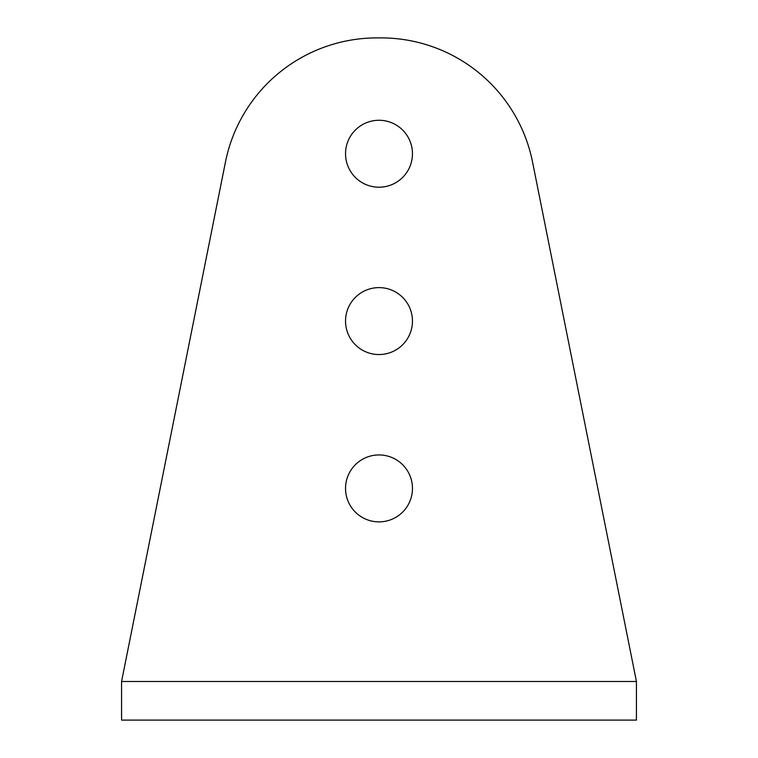 <?xml version="1.0" encoding="UTF-8"?>
<svg xmlns="http://www.w3.org/2000/svg" width="758" height="758" viewBox="0 0 758 758"><rect width="100%" height="100%" fill="white"/><g stroke="black" fill="none" stroke-linecap="round" stroke-linejoin="round"><path stroke-width="1.14" d="M412.466 488.408A33.466 33.466 0 0 1 379 521.874A33.466 33.466 0 0 1 345.534 488.408A33.466 33.466 0 0 1 379 454.942A33.466 33.466 0 0 1 412.466 488.408M412.466 321.079A33.466 33.466 0 0 1 379 354.545A33.466 33.466 0 0 1 345.534 321.079A33.466 33.466 0 0 1 379 287.614A33.466 33.466 0 0 1 412.466 321.079M412.466 153.741A33.466 33.466 0 0 1 379 187.207A33.466 33.466 0 0 1 345.534 153.741A33.466 33.466 0 0 1 379 120.276A33.466 33.466 0 0 1 412.466 153.741M493.562 720.1L573.361 720.1M184.639 720.1L264.438 720.1M636.436 681.489L532.552 162.07A154.461 154.461 0 0 0 381.094 37.9L376.906 37.9A154.461 154.461 0 0 0 225.448 162.07L121.564 681.489L121.564 720.1L636.436 720.1L636.436 681.489L121.564 681.489"/></g></svg>

